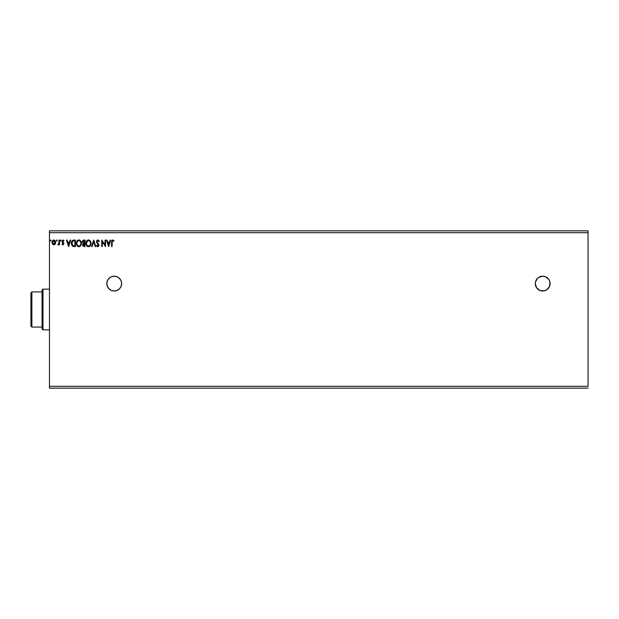 <?xml version="1.0" encoding="UTF-8"?>
<svg xmlns="http://www.w3.org/2000/svg" width="619" height="619" viewBox="0 0 619 619"><rect width="100%" height="100%" fill="white"/><g stroke="black" fill="none" stroke-linecap="round" stroke-linejoin="round"><path stroke-width="0.93" d="M537.47 278.357L535.443 282.14A7.405 7.405 0 0 0 535.303 283.572L536.549 287.703L539.869 290.427A7.405 7.405 0 0 0 542.693 290.992A7.405 7.405 0 0 1 535.303 283.587A7.405 7.405 0 0 1 542.708 276.182A7.405 7.405 0 0 0 539.869 276.747L537.47 278.357A7.405 7.405 0 0 0 535.45 282.125M535.303 283.603A7.405 7.405 0 0 0 535.443 285.011M535.45 285.05A7.405 7.405 0 0 0 538.584 289.738M538.592 289.746A7.405 7.405 0 0 0 539.861 290.427M106.832 283.603A7.405 7.405 0 0 0 114.229 290.992L117.068 290.427L119.475 288.825L121.076 286.419L121.641 283.587L121.076 280.755L119.475 278.357L117.068 276.747L114.236 276.182A7.405 7.405 0 0 0 106.832 283.572L107.397 286.419L109.006 288.825L111.405 290.427L114.236 290.992A7.405 7.405 0 0 1 106.832 283.587A7.405 7.405 0 0 1 114.236 276.182L111.405 276.747L109.006 278.357L107.397 280.755L106.832 283.587M49.458 232.69L588.05 232.69L588.05 386.31L49.458 386.31L49.458 232.69L49.458 388.159L588.05 388.159L49.458 388.159L49.458 386.31L588.05 386.31L588.05 232.69L49.458 232.69L49.458 230.841L49.458 232.69M539.869 290.427L544.147 290.853L546.817 289.746L549.548 286.419L549.966 282.14L548.86 279.478L545.54 276.747L542.708 276.182L538.592 277.436M535.443 282.14L535.303 283.587M110.205 240.095L110.747 240.095L108.673 246.571L110.747 240.095L110.205 240.095L109.54 242.168L107.721 242.168L107.056 240.095L106.514 240.095L108.588 246.571L110.747 240.095L110.205 240.095L109.54 242.168L107.721 242.168L107.056 240.095L106.514 240.095L108.588 246.571L106.514 240.095L107.056 240.095M99.288 241.34L98.885 241.673L99.063 240.853L97.964 239.932L96.549 241.07L96.649 242.563L98.436 245.031L97.949 246.06L96.935 245.24L96.549 245.642L97.376 246.641L98.676 246.23L98.939 244.969L97.129 242.323L97.036 241.248L97.872 240.59L98.885 241.673L99.288 241.34L97.833 239.924L96.463 241.681L98.46 245.256L97.802 246.076L96.935 245.24L96.549 245.642L97.802 246.741L98.955 245.225L96.966 241.689L97.872 240.59L98.885 241.673L98.522 240.992M90.985 243.306L90.026 240.629L87.906 240.01L86.134 242.176L86.134 244.497L87.411 246.416L89.097 246.648L90.405 245.534L90.985 243.306C91.008 241.456 90.173 240.334 88.486 239.924C86.799 240.35 85.971 241.487 86.002 243.337C85.971 245.201 86.807 246.339 88.525 246.741C90.196 246.3 91.016 245.155 90.985 243.306M81.352 243.306L80.393 240.629L78.273 240.01L76.501 242.176L76.501 244.497L77.777 246.416L79.464 246.648L80.772 245.534L81.352 243.306C81.375 241.456 80.54 240.334 78.853 239.924C77.166 240.35 76.338 241.487 76.369 243.337C76.33 245.201 77.174 246.339 78.892 246.741C80.563 246.3 81.383 245.155 81.352 243.306L81.344 243.6M70.179 240.095L70.721 240.095L68.639 246.571L70.721 240.095L70.179 240.095L69.514 242.168L67.695 242.168L67.022 240.095L66.481 240.095L68.562 246.571L70.721 240.095L70.179 240.095L69.514 242.168L67.695 242.168L67.022 240.095L66.481 240.095L68.562 246.571L66.481 240.095L67.022 240.095M60.577 241.077L60.252 240.551L60.67 240.01L61.064 240.365L60.414 240.118L60.492 241.039L61.064 240.737L60.67 241.093L61.088 240.551L60.67 241.093L60.252 240.551L60.67 241.093L60.252 240.551L60.67 240.01L60.252 240.551L60.67 240.01L61.088 240.551L60.67 241.093L60.252 240.551L60.67 240.01L61.08 240.458M56.801 240.017L56.847 241.093L56.437 240.551L56.847 240.01L57.265 240.551L56.6 240.118L56.669 241.039L57.242 240.737L56.847 241.093L57.265 240.551L56.847 241.093L56.437 240.551L56.847 241.093L56.437 240.551L56.847 240.01L56.437 240.551L56.847 240.01L57.265 240.551L56.847 241.093L56.437 240.551L56.847 240.01L57.258 240.458M51.037 240.551L50.619 240.01L50.232 240.737L50.936 240.907L50.209 240.551L50.619 241.093L50.209 240.551L50.619 240.01L50.209 240.551L50.619 240.01L51.037 240.551L50.619 241.093L50.209 240.551L50.619 240.01L51.037 240.551L50.619 241.093L50.209 240.551L50.619 240.01L51.037 240.551L50.619 240.01L51.037 240.551L50.619 240.01L50.209 240.644M55.199 244.126L55.687 242.447L55.246 240.837L54.279 240.064L53.056 240.234L52.089 241.82L52.398 243.94L53.66 244.9L55.199 244.126L55.687 242.447L53.861 240.01L52.035 242.447L52.514 244.134L53.861 244.907L55.199 244.126M59.006 244.134L57.76 244.745L59.006 244.134L59.006 244.83L59.509 244.83L59.509 240.095L59.006 240.095L58.851 243.631L57.76 244.745L59.006 244.134L59.006 244.83L59.509 244.83L59.509 240.095L59.509 244.83L59.006 244.83M62.411 244.002L62.929 244.327L62.295 243.832L62.929 244.327L63.409 243.693L62.001 241.379L63.053 240.01L64.074 240.652L63.788 241.093L63.107 240.59L62.496 241.356L63.912 243.669L62.96 244.907L63.896 243.484L62.534 241.085L64.074 240.652L62.596 240.133L62.039 241.75L63.386 243.909L62.001 244.234L62.96 244.907L62.001 244.234L62.96 244.907L62.001 244.234L62.295 243.832L62.001 244.234M74.388 246.571L75.371 246.571L75.371 240.095L72.748 240.296L71.672 241.572L71.402 243.7L72.144 245.789L73.22 246.463L75.371 246.571L75.371 240.095L73.862 240.095L75.371 240.095L75.371 246.571L72.934 246.377M83.712 240.095L85.004 240.095L83.062 240.234L82.18 241.936L83.201 243.592L82.629 244.575L82.791 245.875L85.004 246.571L85.004 240.095L83.712 240.095L82.18 241.936L83.201 243.592L82.598 244.969L84.091 246.571L85.004 246.571L85.004 240.095L85.004 246.571L84.083 246.571M92.107 246.571L91.566 246.571L93.639 240.095L91.566 246.571L92.107 246.571L93.686 241.658L95.256 246.571L95.798 246.571L93.724 240.095L95.798 246.571L93.724 240.095L91.566 246.571L92.107 246.571L93.686 241.658L95.256 246.571L95.798 246.571L95.256 246.571M105.021 240.095L105.021 244.915L101.779 240.095L101.779 246.571L102.282 246.571L102.282 241.743L105.516 246.571L105.516 240.095L105.021 240.095L105.516 240.095L105.021 240.095L105.021 244.915L101.779 240.095L101.779 246.571L102.282 246.571L102.282 241.743L105.516 246.571L105.516 240.095L105.416 246.571M112.673 239.932L113.989 240.675L112.766 239.924L111.706 240.76L111.582 246.571L112.078 246.571L112.217 240.992L112.859 240.598L113.734 241.17L113.989 240.675L112.766 239.924L111.582 242.199L111.582 246.571L112.078 246.571L112.078 242.261L112.766 240.59L113.734 241.17L113.989 240.675L113.734 241.17L112.704 240.598L113.734 241.17M588.05 230.841L49.458 230.841L588.05 230.841L588.05 232.69L588.05 230.841M50.619 241.093L50.209 240.551M52.143 243.321L52.058 242.903M52.29 241.178L53.126 240.195M53.961 240.017L54.573 240.18M55.045 240.567L55.416 241.162M55.578 243.321L55.424 243.739M54.015 240.605L55.014 241.518L53.544 240.636L55.192 242.447L55.114 241.82L53.783 244.327L52.53 242.447L53.861 240.59L54.457 240.776M54.17 244.281L55.168 242.764M53.265 244.134L52.545 242.764M52.607 241.82L52.839 241.24M53.783 244.327L55.192 242.447M58.681 244.644L58.294 244.892M58.225 244.327L58.929 243.306L58 244.242L58.488 244.226M58.797 243.785L58.944 243.213M59.006 242.014L59.006 240.095L59.509 240.095L59.006 240.095M60.26 240.644L60.67 240.01L61.088 240.551M62.805 244.892L62.411 244.683M62.295 243.832L62.929 244.327L62.295 243.832L62.929 244.327L63.409 243.693L62.929 244.327L63.293 243.259L62.001 241.379L62.163 242.114L62.001 241.379L63.053 240.01L64.074 240.652L63.788 241.093L62.976 240.605M62.983 244.327L63.293 243.259M62.929 244.327L63.401 243.801M63.726 241L63.107 240.59L62.496 241.356L63.215 240.605M62.527 241.108L63.146 242.292M63.912 243.669L63.749 242.942L63.912 243.669M68.601 245.008L67.904 242.834L69.297 242.834L68.601 245.008L67.904 242.834L69.297 242.834L68.601 245.008M73.599 246.532L73.027 246.408M73.862 240.095C72.137 240.327 71.309 241.379 71.386 243.252L72.849 246.339M71.549 244.598L71.448 244.141M71.951 241.039L71.711 241.495M72.748 240.296L73.282 240.141M73.297 240.133L73.723 240.095M72.005 244.288L71.905 243.739M73.081 240.892L74.001 240.768M74.868 240.76L74.868 245.905L73.197 245.758L74.868 245.905L74.868 240.76L74.334 240.76L74.868 240.76M73.112 245.728L71.881 243.252L73.003 240.923M81.058 244.938L80.772 245.534M77.329 246.045L76.973 245.581M76.501 244.497L76.694 245.054M76.741 241.511L77.313 240.644M78.064 240.095L78.551 239.948M78.992 239.932L79.425 240.01M76.957 241.108L76.617 241.805M78.582 240.613L78.868 240.59C80.215 240.93 80.872 241.836 80.849 243.306C80.88 244.791 80.222 245.712 78.868 246.076L78.868 246.076C77.507 245.728 76.841 244.822 76.864 243.337L76.888 242.865L76.864 243.337C76.833 241.843 77.499 240.93 78.868 240.59L78.628 240.605M76.973 242.393L77.816 240.984M80.671 244.482L80.78 244.056M80.23 245.325L78.984 246.068M77.189 244.853L77.421 245.248M76.973 244.25L76.888 243.801M77.205 244.892L76.973 244.265M78.636 246.053L78.102 245.867M80.849 243.306L80.826 242.841L80.849 243.306M79.743 240.861L80.377 241.534M79.449 245.952L80.122 245.457M83.758 243.143L84.254 243.166L83.464 243.089L84.254 243.166L83.464 243.089L82.706 241.65L82.706 242.215M83.286 243.019L82.76 242.408M82.722 242.308L82.861 241.232M83.139 244.575L83.991 245.905L83.093 244.954L84.509 243.832L84.509 245.905L83.139 245.325L83.867 243.863M83.101 244.822L83.991 245.905L83.433 245.766M83.519 243.987L83.186 244.435M84.509 243.166L84.509 240.76L84.509 243.166M82.675 241.936L84.509 240.76L83.936 240.76M82.714 241.596L83.186 240.899M84.254 243.832L84.509 245.905L83.991 245.905M90.691 244.938L90.405 245.534M86.374 241.511L86.946 240.644M87.697 240.095L88.184 239.948M86.59 241.108L86.134 242.176M86.505 243.105L86.498 243.337C86.467 241.843 87.132 240.93 88.502 240.59L88.502 240.59C89.848 240.93 90.506 241.836 90.482 243.306L90.459 242.841L90.482 243.306C90.513 244.791 89.856 245.712 88.502 246.076C87.14 245.728 86.474 244.822 86.498 243.337L87.449 240.984M89.724 241.162L90.335 242.246M90.482 243.546L90.428 244.01L90.482 243.546M89.863 245.325L88.618 246.068M86.822 244.853L87.055 245.248M86.606 244.25L86.528 243.801M86.838 244.892L86.606 244.265M88.269 246.053L87.736 245.867M89.09 245.952L89.755 245.457M90.428 244.01L90.304 244.482M96.982 241.464L97.206 242.47M96.974 241.859L98.599 244.079M96.966 241.689L97.129 242.323M98.939 245.495L98.676 246.23M96.649 245.836L97.059 245.464M97.09 245.519L97.802 246.076L98.46 245.256L97.856 244.087M96.935 245.24L97.802 246.076L98.46 245.256L97.539 243.77L98.282 244.606M98.421 245.534L98.158 244.42L98.46 245.256M97.245 240.095L97.67 239.94M102.282 246.571L101.779 246.571L101.895 240.095M108.635 245.008L107.938 242.834L109.331 242.834L108.635 245.008L107.938 242.834L109.331 242.834L108.635 245.008M112.078 246.571L111.582 246.571L111.582 242.199M55.014 241.518L55.168 242.13M74.179 245.898L73.282 245.782M76.872 243.105L76.973 242.4M77.979 240.861L78.404 240.659M80.741 242.385L80.826 242.841M87.612 240.861L88.037 240.659M90.374 242.385L90.459 242.841M114.244 290.992A7.405 7.405 0 0 0 121.641 283.587A7.405 7.405 0 0 0 114.236 276.182A7.405 7.405 0 0 1 121.641 283.587A7.405 7.405 0 0 1 114.236 290.992M115.683 290.853L116.07 290.76M120.395 287.703L120.643 287.309M120.635 279.865L120.395 279.478M106.979 282.14L106.901 282.62M106.901 284.562L106.979 285.034M542.716 290.992A7.405 7.405 0 0 0 550.105 283.587A7.405 7.405 0 0 0 542.708 276.182A7.405 7.405 0 0 1 550.105 283.587A7.405 7.405 0 0 1 542.708 290.992M42.053 291.92L42.053 328.937L42.982 329.857L42.982 289.143L42.053 290.063L42.053 291.92L42.053 290.063L42.982 289.143L42.982 329.857L49.458 329.857L42.982 329.857L42.053 328.937L42.053 291.92L31.879 291.92L31.879 327.08L42.053 327.08L31.879 327.08L31.879 291.92L30.95 292.841L30.95 326.159L30.95 292.841L31.879 291.92L42.053 291.92M49.458 289.143L42.982 289.143L49.458 289.143M30.95 326.159L31.879 327.08L30.95 326.159"/></g></svg>
